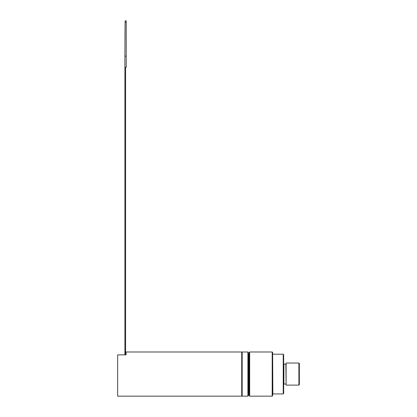 <?xml version="1.0" encoding="UTF-8"?>
<svg xmlns="http://www.w3.org/2000/svg" width="417" height="417" viewBox="0 0 417 417"><rect width="100%" height="100%" fill="white"/><g stroke="black" fill="none" stroke-linecap="round" stroke-linejoin="round"><path stroke-width="0.63" d="M283.669 363.035L283.669 385.11M298.906 374.075L298.906 385.11L299.343 384.672L299.343 363.478L298.906 363.035L298.906 374.075M298.906 363.035L286.098 363.035L286.098 385.11L298.906 385.11M249.23 374.075L249.23 395.707L249.674 396.15L249.674 351.995L249.23 352.438L249.23 374.075M283.226 393.94L283.669 393.502L283.669 354.648L283.226 354.205L283.226 393.94L272.854 393.94L272.635 353.986M272.192 396.15L272.635 395.707L272.635 352.438L272.192 351.995L272.192 396.15L249.674 396.15M247.906 396.15L248.35 395.707L248.35 352.438L247.906 351.995L247.906 396.15L242.168 396.15L242.168 351.995L247.906 351.995M125.116 20.85L124.897 56.17L126.221 56.17L126.221 20.85L125.116 20.85L126.221 20.85M125.116 21.293L124.964 38.51M125.6 354.867L125.6 67.262L126.221 67.262L126.221 56.17M125.6 67.262L124.897 67.262L124.897 56.17M124.897 354.867L124.897 67.262M126.043 354.867L117.657 354.867L117.657 396.15L241.724 396.15L241.724 351.995L126.043 351.995L126.043 354.867M283.894 384.229L283.894 363.916M284.113 364.14L285.88 364.14L286.098 384.229M249.23 394.164L248.787 394.164L248.787 353.986L248.35 353.543M125.116 22.174L126.221 22.174M284.113 384.01L285.88 384.01M283.226 354.205L272.854 354.205M272.192 351.995L249.674 351.995M248.787 394.164L248.35 394.607M249.23 353.986L248.787 353.986M241.724 395.707L242.168 396.15M241.724 352.438L242.168 351.995"/></g></svg>

